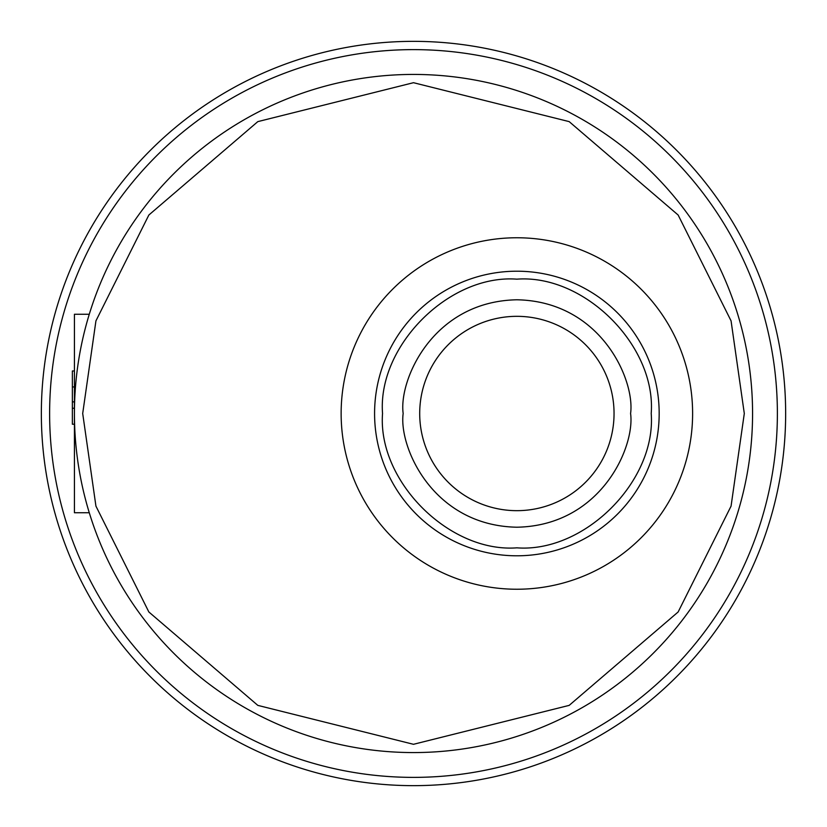 <?xml version="1.0" encoding="UTF-8"?>
<svg xmlns="http://www.w3.org/2000/svg" width="827" height="827" viewBox="0 0 827 827"><rect width="100%" height="100%" fill="white"/><g stroke="black" fill="none" stroke-linecap="round" stroke-linejoin="round"><path stroke-width="1.24" d="M422.204 435.405A97.172 97.172 0 0 1 494.97 318.829A97.172 97.172 0 0 1 611.546 391.595A97.172 97.172 0 0 1 538.78 508.171A97.172 97.172 0 0 1 422.204 435.405M74.43 370.972L72.362 370.972L72.362 408.238L74.43 408.238M74.43 424.21L72.362 424.21L72.362 408.238M74.43 386.943L72.362 386.943M72.362 401.87L74.43 401.87M89.275 314.26L74.43 314.26L74.43 512.74L89.275 512.74M516.875 510.672A97.172 97.172 0 0 1 419.702 413.5A97.172 97.172 0 0 1 516.875 316.327A97.172 97.172 0 0 0 419.702 413.5M74.43 413.5A339.07 339.07 0 0 1 413.5 74.43A339.07 339.07 0 0 1 752.57 413.5A339.07 339.07 0 0 1 413.5 752.57A339.07 339.07 0 0 1 74.43 413.5A339.07 339.07 0 0 1 413.5 74.43A339.07 339.07 0 0 1 752.57 413.5A339.07 339.07 0 0 0 693.388 222.112M382.539 413.5C377.412 481.128 449.226 552.963 516.875 547.836C584.503 552.963 656.338 481.159 651.211 413.5C656.338 345.862 584.534 274.037 516.875 279.164C449.247 274.037 377.412 345.851 382.539 413.5M341.137 413.5A175.737 175.737 0 0 1 516.875 237.762A175.737 175.737 0 0 1 692.612 413.5A175.737 175.737 0 0 1 516.875 589.237A175.737 175.737 0 0 1 341.137 413.5M41.35 413.5A372.15 372.15 0 0 1 413.5 41.35A372.15 372.15 0 0 1 785.65 413.5A372.15 372.15 0 0 1 413.5 785.65A372.15 372.15 0 0 1 41.35 413.5M49.62 413.5A363.88 363.88 0 0 1 413.5 49.62A363.88 363.88 0 0 1 777.38 413.5A363.88 363.88 0 0 1 413.5 777.38A363.88 363.88 0 0 1 49.62 413.5M403.162 413.5C398.593 446.766 432.707 525.662 516.875 527.212C601.043 525.662 635.157 446.766 630.587 413.5C635.157 380.234 601.043 301.338 516.875 299.787C432.707 301.338 398.593 380.234 403.162 413.5M744.3 413.5L731.068 506.124L678.14 611.98L569.172 705.379L413.5 744.3L257.828 705.379L148.86 611.98L95.932 506.124L82.7 413.5L95.932 320.876L148.86 215.02L257.828 121.621L413.5 82.7L569.172 121.621L678.14 215.02L731.068 320.876L744.3 413.5M374.579 413.5A142.296 142.296 0 0 0 516.875 555.796A142.296 142.296 0 0 0 659.171 413.5A142.296 142.296 0 0 0 516.875 271.204A142.296 142.296 0 0 0 374.579 413.5"/></g></svg>
